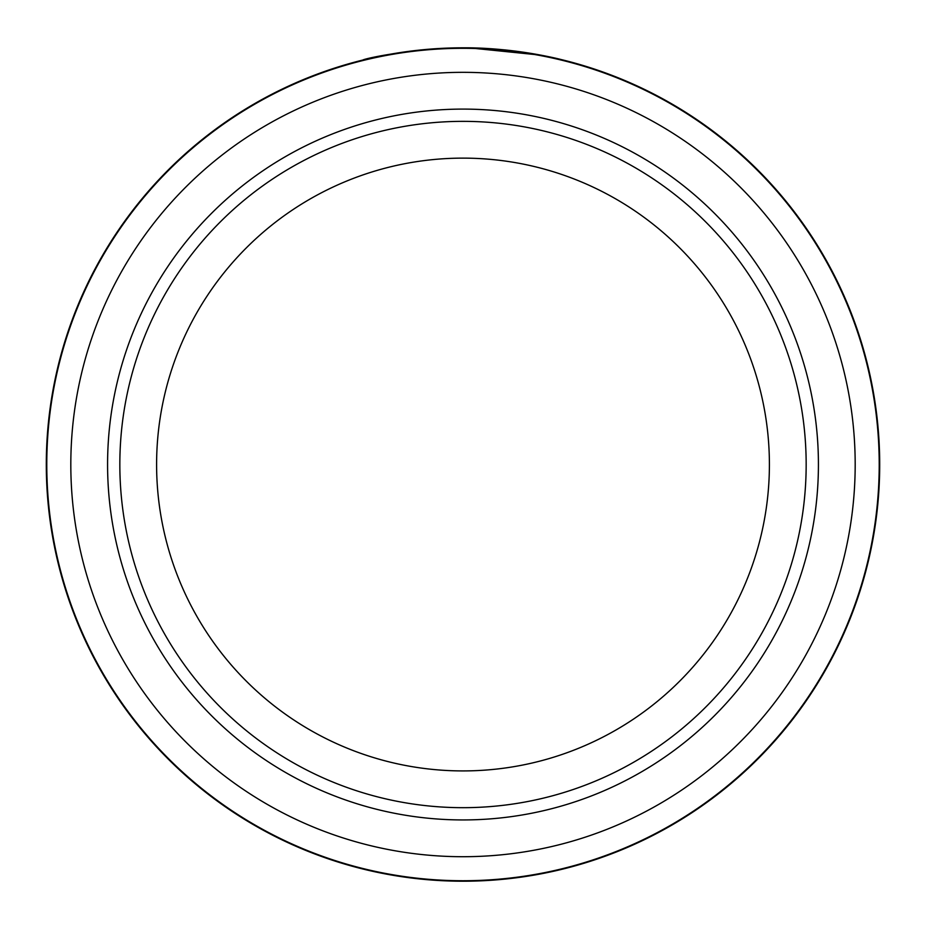 <?xml version="1.0" encoding="UTF-8"?>
<svg xmlns="http://www.w3.org/2000/svg" width="926" height="926" viewBox="0 0 926 926"><rect width="100%" height="100%" fill="white"/><g stroke="black" fill="none" stroke-linecap="round" stroke-linejoin="round"><path stroke-width="1.39" d="M46.786 464.516A416.214 416.214 0 0 1 463 48.314A416.214 416.214 0 0 1 879.214 464.516A416.214 416.214 0 0 1 463 880.73A416.214 416.214 0 0 1 46.786 464.516M461.889 47.816L462.005 47.816C381.94 49.599 331.716 68.767 385.494 55.085M471.878 47.909C522.889 48.823 564.293 60.468 560.681 59.426C559.177 59.009 513.259 47.307 462.005 47.816M855.184 464.516A392.184 392.184 0 0 0 463 72.332A392.184 392.184 0 0 0 70.816 464.516A392.184 392.184 0 0 0 463 856.712A392.184 392.184 0 0 0 855.184 464.516M107.578 464.516A355.422 355.422 0 0 0 463 819.938A355.422 355.422 0 0 0 818.422 464.516A355.422 355.422 0 0 0 463 109.094A355.422 355.422 0 0 0 107.578 464.516A355.422 355.422 0 0 0 463 819.938A355.422 355.422 0 0 0 818.422 464.516A355.422 355.422 0 0 0 463 109.094A355.422 355.422 0 0 0 107.578 464.516M363.2 59.947L370.539 58.211M469.135 47.863L540.738 55.132M402.312 52.261L395.529 53.314M394.789 53.442L392.832 53.766M879.7 464.516A416.7 416.7 0 0 0 463 47.816A416.7 416.7 0 0 0 46.3 464.516A416.7 416.7 0 0 0 463 881.216A416.7 416.7 0 0 0 879.7 464.516M769.402 464.516A306.402 306.402 0 0 0 463 158.126A306.402 306.402 0 0 0 156.598 464.516A306.402 306.402 0 0 0 463 770.918A306.402 306.402 0 0 0 769.402 464.516A306.402 306.402 0 0 1 463 770.918A306.402 306.402 0 0 1 156.598 464.516M119.836 464.516A343.164 343.164 0 0 1 463 121.352A343.164 343.164 0 0 1 806.164 464.516A343.164 343.164 0 0 1 463 807.68A343.164 343.164 0 0 1 119.836 464.516"/></g></svg>
